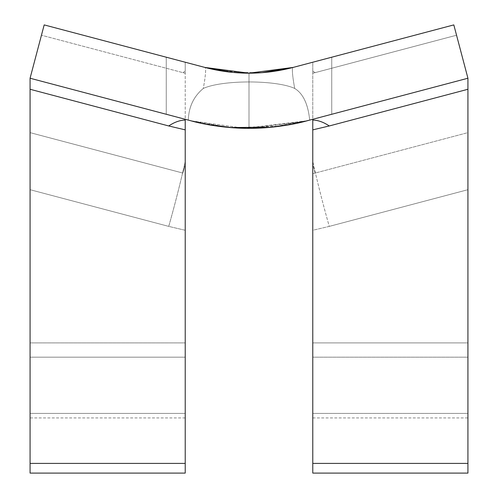 <?xml version="1.0" encoding="UTF-8"?>
<svg xmlns="http://www.w3.org/2000/svg" width="498" height="498" viewBox="0 0 498 498"><rect width="100%" height="100%" fill="white"/><g stroke="black" fill="none" stroke-linecap="round" stroke-linejoin="round"><path stroke-width="0.37" stroke-dasharray="2.49 1.87" d="M312.781 463.408L312.781 119.283L307.216 120.759C339.53 112.206 339.53 112.206 307.216 120.759C339.53 112.206 339.53 112.206 307.216 120.759L467.927 78.23L467.927 357.178L312.781 357.178L312.781 417.934L312.781 73.256L456.548 35.221L453.815 24.9L467.927 78.23L453.815 24.9L312.781 62.225L312.781 71.146A86.191 41.459 -104.8 0 1 315.153 72.64L456.548 35.221L467.927 78.23L453.815 24.9L467.927 78.23L467.927 132.63L315.153 173.061A86.191 5.895 -104.8 0 1 312.781 164.589L312.781 413.415L312.781 62.225L312.781 119.29L467.927 78.23L312.781 119.283L312.781 164.589L312.781 119.283L309.681 120.105C308.088 104.119 303.095 93.562 294.698 88.445A86.191 5.895 -104.8 0 1 293.104 67.429L453.815 24.9L292.096 67.691M216.767 70.125L249 73.169L249 128.328C226.671 127.924 207.261 125.403 190.784 120.759L205.5 124.133L190.784 120.759C207.205 125.403 226.609 127.924 249 128.328L304.452 121.468L249 128.328C271.36 127.924 290.764 125.396 307.216 120.759L287.284 125.085L307.216 120.759L331.743 114.266L307.216 120.759L270.956 127.27L309.681 120.105C308.088 104.119 303.095 93.562 294.698 88.445A86.191 5.895 -104.8 0 1 293.104 67.429L278.631 70.604L293.104 67.429C263.703 75.086 234.297 75.086 204.896 67.429L166.257 57.202L204.896 67.429L249 73.169L249 128.328L249 73.169L204.896 67.429L44.185 24.9L204.896 67.429L44.185 24.9L41.452 35.221L185.219 73.256L185.219 413.415L185.219 119.283L30.073 78.23L190.784 120.759L244.636 128.291L307.216 120.759L467.927 78.23L312.775 119.29L312.781 62.225L293.104 67.429L261.83 72.689M282.92 69.795L279.944 70.367M271.827 71.65L260.031 72.814L271.896 71.637M260.684 72.77L249 73.169L249 128.328L267.158 127.6L249 128.328C271.36 127.924 290.764 125.396 307.216 120.759L331.743 114.266L307.216 120.759L244.636 128.291L190.784 120.759L166.257 114.266L190.784 120.759C158.47 112.206 158.47 112.206 190.784 120.759C158.47 112.206 158.47 112.206 190.784 120.759L185.219 119.283L185.219 161.371A86.191 5.895 104.8 0 1 168.735 226.391L185.219 230.281L185.219 161.371L185.219 463.408M304.315 121.506L292.426 124.145L304.315 121.506M281.557 125.988L232.429 127.725L281.557 125.988M199.885 122.969L203.763 123.79L199.885 122.969M217.651 126.162L233.936 127.83L217.651 126.162M30.073 463.408L30.073 78.23L30.073 413.415L30.073 78.23L44.185 24.9L41.452 35.221L182.847 72.64A86.191 41.459 104.8 0 1 185.219 71.146L185.219 73.256L182.847 72.64A86.191 41.459 104.8 0 1 185.219 71.146L185.219 62.225L44.185 24.9L30.073 78.23L41.452 35.221L30.073 78.23L185.225 119.29L185.219 62.225L185.219 413.415L30.073 413.415L185.219 413.415L185.219 417.934L185.219 357.178L30.073 357.178L30.073 417.934L30.073 78.23L190.784 120.759L229.858 127.525L190.784 120.759L185.225 119.29L185.219 62.225L204.896 67.429L219.139 70.56M267.719 72.148L268.173 72.098M249.255 73.169L248.894 73.169M237.322 72.77L230.039 72.123M219.089 70.554L204.896 67.429A86.191 5.895 104.8 0 1 203.302 88.445C193.691 96.444 188.692 107.002 188.319 120.105L185.219 119.283L185.219 164.589A86.191 5.895 104.8 0 1 182.847 173.061L30.073 132.63L30.073 78.23L44.185 24.9L204.896 67.429A86.191 5.895 104.8 0 1 203.302 88.445C222.55 79.736 276.079 79.836 294.698 88.445C276.079 79.836 222.55 79.736 203.302 88.445C193.691 96.444 188.692 107.002 188.319 120.105L190.784 120.759C207.205 125.403 226.609 127.924 249 128.328L249 73.169L293.104 67.429L453.815 24.9L293.104 67.429C263.703 75.086 234.297 75.086 204.896 67.429L44.185 24.9L30.073 78.23L185.219 119.283L185.219 161.371A86.191 5.895 104.8 0 1 168.735 226.391L185.219 230.281L185.219 342.898L30.073 342.898L30.073 473.1M205.705 67.641L215.503 69.882M293.104 67.429L331.743 57.202L293.104 67.429L249 73.169L204.896 67.429L166.257 57.202L204.896 67.429L249 73.169L293.104 67.429L453.815 24.9L467.927 78.23L467.927 413.415L467.927 78.23L312.781 119.283L312.781 230.275L329.265 226.391A86.191 5.895 -104.8 0 1 312.781 161.371A86.191 5.895 -104.8 0 0 329.265 226.391L467.927 189.694L329.265 226.391L312.781 230.275L312.781 473.1M232.404 72.366L261.911 72.683L232.734 72.397M230.493 72.173L237.44 72.776M467.927 357.178L467.927 132.63L315.153 173.061A86.191 5.895 -104.8 0 1 312.781 164.589L312.781 173.678L315.153 173.061L312.781 173.678L312.781 357.178L467.927 357.178M467.927 463.408L467.927 189.694L467.927 342.898L312.781 342.898L467.927 342.898L467.927 473.1M312.781 413.415L467.927 413.415L312.781 413.415M315.153 72.64L312.781 73.256L312.781 71.146A86.191 41.459 -104.8 0 1 315.153 72.64M185.219 173.678L185.219 164.589A86.191 5.895 104.8 0 1 182.847 173.061L30.073 132.63L30.073 357.178L185.219 357.178L185.219 173.678M185.219 473.1L185.219 342.898L30.073 342.898L30.073 189.694L168.735 226.391L30.073 189.694L30.073 78.23L190.784 120.759C207.261 125.403 226.671 127.924 249 128.328L249 73.169L204.896 67.429M331.743 57.208L331.743 114.266L331.743 57.208M166.257 114.266L166.257 57.208L166.257 114.266M185.219 417.934L30.073 417.934M312.781 417.934L467.927 417.934"/><path stroke-width="0.75" d="M271.896 71.637L293.104 67.429L453.815 24.9L467.927 78.23L307.216 120.759C290.764 125.396 271.36 127.924 249 128.328C226.609 127.924 207.205 125.403 190.784 120.759C229.597 130.874 268.403 130.874 307.216 120.759C290.764 125.396 271.36 127.924 249 128.328C226.609 127.924 207.205 125.403 190.784 120.759L30.073 78.23L44.185 24.9L204.896 67.429L249 73.169L293.104 67.429L249 73.169L205.705 67.641M312.781 463.408L312.781 129.853L329.265 125.963L467.927 89.273L329.265 125.963A86.191 41.459 -104.8 0 0 312.781 120.086A86.191 41.459 -104.8 0 1 329.265 125.963L312.781 129.853L312.775 119.29L312.781 463.408L467.927 463.408L467.927 78.23L307.216 120.759C268.403 130.874 229.597 130.874 190.784 120.759L30.073 78.23L44.185 24.9L204.896 67.429C234.297 75.086 263.703 75.086 293.104 67.429L453.815 24.9L467.927 78.23L467.927 473.1L312.781 473.1L312.781 463.408L467.927 463.408M292.096 67.691L282.92 69.795M279.944 70.367L271.827 71.65M249.542 73.169L260.031 72.814L249 73.169M267.158 127.6L287.284 125.085L267.158 127.6M292.426 124.145L281.557 125.988L292.426 124.145M232.429 127.725L205.5 124.133L232.429 127.725M191.357 120.908L199.885 122.969L191.357 120.908M203.763 123.79L217.651 126.162L203.763 123.79M233.936 127.83L249 128.328L233.936 127.83M306.955 120.827L304.452 121.468L306.955 120.827M270.956 127.27L229.858 127.525L270.956 127.27M268.173 72.098L278.631 70.604L267.719 72.148M248.894 73.169L260.566 72.776L249.255 73.169M230.039 72.123L219.089 70.554M215.503 69.882L216.767 70.125M261.83 72.689L260.684 72.77M293.104 67.429C263.703 75.086 234.297 75.086 204.896 67.429L232.404 72.366M292.986 67.46L261.911 72.683L290.795 68.027M185.225 119.29L185.219 120.086L185.219 119.29M219.139 70.56L230.493 72.173M185.219 463.408L185.219 120.086L185.219 129.853L168.735 125.963A86.191 41.459 104.8 0 1 185.219 120.086A86.191 41.459 104.8 0 0 168.735 125.963L30.073 89.273L30.073 463.408L185.219 463.408L185.219 129.853L168.735 125.963L30.073 89.273L30.073 463.408L185.219 463.408L185.219 473.1L30.073 473.1L30.073 463.408M30.073 78.23L30.073 89.273L30.073 78.23M232.734 72.397L206.869 67.94"/></g></svg>
